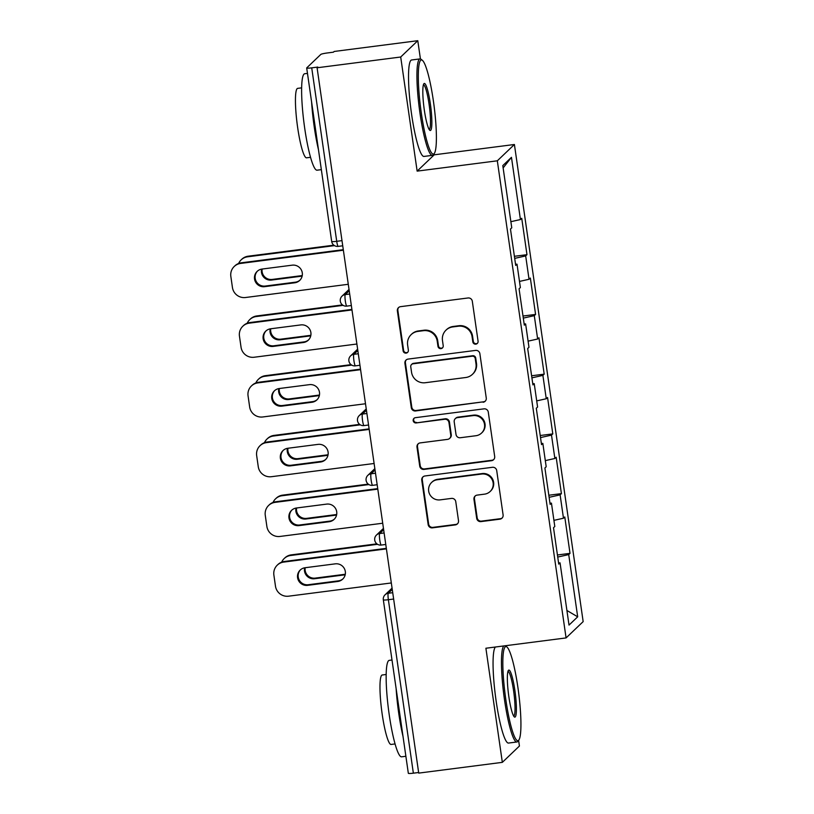 <?xml version="1.0" encoding="UTF-8"?>
<svg xmlns="http://www.w3.org/2000/svg" width="814" height="814" viewBox="0 0 814 814"><rect width="100%" height="100%" fill="white"/><g stroke="black" fill="none" stroke-linecap="round" stroke-linejoin="round"><path stroke-width="1.22" d="M475.824 344.149A2.676 2.635 -133.7 0 0 478.072 341.188L472.313 301.251A3.816 3.755 -133.7 0 0 468.03 297.975L400.569 306.654A3.816 3.755 -133.7 0 0 397.364 310.897L403.113 350.824A2.676 2.635 -133.7 0 0 407.58 352.421A2.676 2.635 -133.7 0 0 408.363 350.152L407.621 344.983A12.22 12.027 -133.7 0 1 417.877 331.41L423.494 330.688A12.22 12.027 -133.7 0 1 437.22 341.178L437.973 346.347A2.676 2.635 -133.7 0 0 442.44 347.934A2.676 2.635 -133.7 0 0 443.213 345.665L442.47 340.496A12.22 12.027 -133.7 0 1 452.726 326.933L458.353 326.211A12.22 12.027 -133.7 0 1 472.079 336.691L472.822 341.86A2.676 2.635 -133.7 0 0 475.824 344.149M446.031 330.118L446.53 329.639A12.22 12.027 -133.7 0 1 453.225 326.455L458.852 325.732A12.22 12.027 -133.7 0 1 472.578 336.213L473.321 341.381A2.676 2.635 -133.7 0 0 477.523 343.203M398.728 307.427A3.816 3.755 -133.7 0 0 397.863 310.419L403.612 350.356A2.676 2.635 -133.7 0 0 407.814 352.167M411.172 334.605L411.67 334.127A12.22 12.027 -133.7 0 1 418.376 330.942L423.992 330.219A12.22 12.027 -133.7 0 1 437.718 340.7L438.471 345.869A2.676 2.635 -133.7 0 0 442.674 347.68M476.689 518.325A3.816 3.755 -133.7 0 0 480.972 521.601L499.898 519.169A3.816 3.755 -133.7 0 0 503.103 514.926L496.713 470.573A3.816 3.755 -133.7 0 0 492.429 467.297L424.969 475.976A3.816 3.755 -133.7 0 0 421.764 480.219L428.154 524.572A3.816 3.755 -133.7 0 0 432.438 527.848L455.301 524.908A3.816 3.755 -133.7 0 0 458.506 520.665L455.769 501.678A3.816 3.755 -133.7 0 0 451.485 498.402L440.15 499.867A10.216 10.053 -133.7 0 1 431.644 482.427A10.216 10.053 -133.7 0 1 437.25 479.761L481.664 474.043A10.216 10.053 -133.7 0 1 490.16 491.483A10.216 10.053 -133.7 0 1 484.554 494.149L477.157 495.105A3.816 3.755 -133.7 0 0 473.952 499.348L476.689 518.325L477.187 517.846A3.816 3.755 -133.7 0 0 481.471 521.123L500.396 518.691A3.816 3.755 -133.7 0 0 502.228 517.918M420.421 58.934L417.786 40.7L400.702 57.011L417.144 171.123L497.323 160.806L566.076 637.922L485.897 648.239L502.34 762.352L418.722 773.107L317.084 67.776L317.826 67.063L311.721 67.847L336.721 241.31L341.992 240.629M400.702 57.011L317.084 67.776M483.058 402.269A3.816 3.755 -133.7 0 0 486.263 398.036L479.873 353.683A3.816 3.755 -133.7 0 0 475.579 350.407L408.119 359.086A3.816 3.755 -133.7 0 0 404.914 363.329L411.304 407.682A3.816 3.755 -133.7 0 0 415.598 410.958L483.557 401.801A3.816 3.755 -133.7 0 0 485.388 401.027M488.288 412.128L494.688 456.481A3.816 3.755 -133.7 0 1 491.473 460.714L424.023 469.403A3.816 3.755 -133.7 0 1 419.729 466.127L416.992 447.14A3.816 3.755 -133.7 0 1 420.197 442.897L447.558 439.377A3.816 3.755 -133.7 0 0 450.763 435.144L448.952 422.547A3.816 3.755 -133.7 0 0 444.658 419.271L416.178 422.934A2.676 2.635 -133.7 0 1 413.95 418.376A2.676 2.635 -133.7 0 1 415.425 417.674L484.004 408.852A3.816 3.755 -133.7 0 1 488.288 412.128M497.323 160.806L514.407 144.495L583.16 621.611L566.076 637.922M557.437 554.975L570.014 553.357L564.774 516.982L563.471 518.213L553.927 520.36M570.014 553.357L568.721 554.599L577.686 616.819L569.017 625.091L560.052 562.871L558.75 564.112L553.51 527.726L554.802 526.495L551.444 503.133L550.142 504.375L544.902 467.999L546.194 466.758L542.836 443.396L541.534 444.637L536.294 408.262L537.586 407.02L534.228 383.669L532.926 384.9L527.686 348.524L528.978 347.283L525.62 323.931L524.318 325.162L519.078 288.787L520.37 287.556L517.012 264.194L515.71 265.435L510.47 229.049L511.762 227.818L502.798 165.598L511.467 157.316L520.431 219.546L510.887 221.683M514.397 256.298L526.973 254.68L521.733 218.305L520.431 219.546M526.973 254.68L525.681 255.922L529.039 279.273L519.495 281.42M523.005 316.036L535.581 314.418L530.341 278.042L529.039 279.273M535.581 314.418L534.289 315.659L537.647 339.011L528.103 341.147M531.613 375.773L544.19 374.155L538.949 337.779L537.647 339.011M544.19 374.155L542.897 375.386L546.255 398.748L536.711 400.885M540.221 435.51L552.798 433.893L547.557 397.507L546.255 398.748M552.798 433.893L551.505 435.124L554.863 458.486L545.319 460.622M548.829 495.238L561.406 493.62L556.166 457.244L554.863 458.486M561.406 493.62L560.113 494.861L563.471 518.213M549.969 503.144L551.444 503.133M560.113 494.861L549.124 497.323M541.361 443.406L542.836 443.396M551.505 435.124L540.516 437.586M532.753 383.669L534.228 383.669M542.897 375.386L531.908 377.849M524.145 323.941L525.62 323.931M534.289 315.659L523.3 318.111M515.537 264.204L517.012 264.194M525.681 255.922L514.692 258.384M417.786 40.7L334.178 51.465L333.425 52.177L327.32 52.961A5.83 0.611 -8.2 0 0 320.838 54.406L306.746 67.867A5.83 0.611 -8.2 0 0 306.695 67.969A5.83 0.611 -8.2 0 0 311.721 67.847M511.467 157.316L503.133 167.938M502.34 762.352L519.424 746.031L518.61 740.364M418.64 772.506L413.359 773.178A5.83 0.611 171.8 0 1 408.333 773.3L383.333 599.837A5.83 0.611 171.8 0 0 388.37 599.715L413.359 773.178M417.144 171.123L434.228 154.813L434.076 153.734M434.228 154.813L514.407 144.495M558.577 562.881L560.052 562.871M568.721 554.599L557.732 557.051M577.686 616.819L566.91 610.48M406.288 359.859A3.816 3.755 -133.7 0 0 405.413 362.851L411.803 407.204A3.816 3.755 -133.7 0 0 416.096 410.48L483.557 401.801M475.223 358.486A2.676 2.635 -133.7 0 0 472.212 356.196L413.003 363.817A2.676 2.635 -133.7 0 0 410.755 366.788L411.548 372.232A12.22 12.027 -133.7 0 0 425.274 382.722L465.74 377.513A12.22 12.027 -133.7 0 0 476.007 363.939L475.223 358.486L475.722 358.018A2.676 2.635 -133.7 0 0 472.71 355.718L472.212 356.196M411.538 364.519L412.037 364.041A2.676 2.635 -133.7 0 1 413.502 363.339L472.71 355.718M472.446 374.318L472.944 373.85A12.22 12.027 -133.7 0 0 476.505 363.461L476.007 363.939M475.722 358.018L476.505 363.461M418.365 443.671A3.816 3.755 -133.7 0 0 417.49 446.662L420.228 465.649A3.816 3.755 -133.7 0 0 424.521 468.925L491.971 460.246A3.816 3.755 -133.7 0 0 493.813 459.472M449.654 438.38L450.152 437.912A3.816 3.755 -133.7 0 0 451.261 434.666L449.45 422.069A3.816 3.755 -133.7 0 0 445.156 418.793L416.178 422.934M414.214 418.152A2.676 2.635 -133.7 0 0 416.676 422.466M475.946 435.724A10.216 10.053 -133.7 0 0 483.587 421.347A10.216 10.053 -133.7 0 0 473.046 415.618L457.407 417.633A3.816 3.755 -133.7 0 0 454.202 421.876L456.013 434.462A3.816 3.755 -133.7 0 0 460.297 437.739L475.946 435.724M481.552 433.058L482.051 432.59A10.216 10.053 -133.7 0 0 473.545 415.14L473.046 415.618M455.311 418.63L455.809 418.152A3.816 3.755 -133.7 0 1 457.906 417.155L473.545 415.14M475.325 495.868A3.816 3.755 -133.7 0 0 474.45 498.87L477.187 517.846M490.16 491.483L490.659 491.005A10.216 10.053 -133.7 0 0 482.153 473.565L481.664 474.043M431.644 482.427L432.142 481.949A10.216 10.053 -133.7 0 1 437.749 479.283L482.153 473.565M423.127 476.75A3.816 3.755 -133.7 0 0 422.263 479.741L428.652 524.094A3.816 3.755 -133.7 0 0 432.936 527.37L455.799 524.43A3.816 3.755 -133.7 0 0 457.631 523.656M261.609 269.129A8.944 8.801 -133.7 0 0 271.52 280.057L301.679 276.18A8.944 8.801 -133.7 0 0 302.136 276.109M334.513 245.625L247.558 256.817A11.671 11.488 -133.7 0 0 238.614 263.482M333.852 245.177L248.209 256.196L247.558 256.817M262.149 269.047A8.944 8.801 -133.7 0 0 272.171 279.436L302.238 275.57M241.158 259.859L241.809 259.239A11.671 11.488 46.3 0 1 248.209 256.196M299.979 280.138A8.944 8.801 46.3 0 1 295.401 282.173L265.242 286.05A8.944 8.801 46.3 0 1 257.478 271.093M240.639 263.431A11.671 11.488 -133.7 0 0 234.228 266.473L234.88 265.852A11.671 11.488 46.3 0 1 241.28 262.81L240.639 263.431L343.376 250.203M343.294 249.684L241.28 262.81M348.28 284.289L245.543 297.507A11.671 11.488 -133.7 0 1 232.438 287.495L230.84 276.384A11.671 11.488 -133.7 0 1 234.228 266.473M262.057 269.058L292.216 265.171A8.944 8.801 46.3 0 1 299.664 280.454A8.944 8.801 46.3 0 1 294.76 282.784L264.591 286.67A8.944 8.801 46.3 0 1 257.153 271.388A8.944 8.801 46.3 0 1 262.057 269.058M421.265 112.78A47.456 6.807 82.7 0 0 434.31 153.429A47.456 6.807 82.7 0 0 433.424 101.18A47.456 6.807 82.7 0 0 422.324 60.287A47.456 6.807 82.7 0 0 421.265 112.78M434.31 153.429L433.343 154.711A48.626 6.97 -97.3 0 1 432.397 155.352A48.626 6.97 -97.3 0 1 419.963 113.075A48.626 6.97 -97.3 0 1 419.993 58.903A48.626 6.97 -97.3 0 1 421.062 59.28L422.324 60.287M424.298 109.88A23.728 3.409 -97.3 0 1 423.86 83.761A23.728 3.409 -97.3 0 1 430.382 104.08A23.728 3.409 -97.3 0 1 429.853 130.332A23.728 3.409 -97.3 0 1 424.298 109.88M429.171 129.487A22.558 3.236 82.7 0 0 429.09 104.365A22.558 3.236 82.7 0 0 423.412 84.748M321.347 169.648L317.094 170.187A48.626 6.97 -97.3 0 1 304.66 127.91A48.626 6.97 -97.3 0 1 304.68 73.738L307.478 73.382M318.488 149.796A48.626 6.97 -97.3 0 1 314.204 126.679A48.626 6.97 -97.3 0 1 311.599 101.974M310.561 157.305L306.573 157.814A35.012 5.026 -97.3 0 1 297.629 127.381A35.012 5.026 -97.3 0 1 297.639 88.37L301.618 87.861M432.397 155.352L424.002 156.43A48.626 6.97 -97.3 0 1 411.569 114.153A48.626 6.97 -97.3 0 1 411.589 59.982L419.993 58.903M505.799 699.409A47.456 6.807 82.7 0 0 518.844 740.058A47.456 6.807 82.7 0 0 517.958 687.81A47.456 6.807 82.7 0 0 506.857 646.916A47.456 6.807 82.7 0 0 505.799 699.409M518.844 740.058L517.877 741.34A48.626 6.97 -97.3 0 1 516.941 741.981A48.626 6.97 -97.3 0 1 504.497 699.704A48.626 6.97 -97.3 0 1 503.795 645.94M508.831 696.509A23.728 3.409 -97.3 0 1 508.394 670.39A23.728 3.409 -97.3 0 1 514.916 690.71A23.728 3.409 -97.3 0 1 514.387 716.961A23.728 3.409 -97.3 0 1 508.831 696.509M513.705 716.116A22.558 3.236 82.7 0 0 513.624 691.005A22.558 3.236 82.7 0 0 507.946 671.377M405.881 756.277L401.628 756.817A48.626 6.97 -97.3 0 1 389.194 714.539A48.626 6.97 -97.3 0 1 389.224 660.368L392.012 660.012M403.022 736.436A48.626 6.97 -97.3 0 1 398.738 713.318A48.626 6.97 -97.3 0 1 396.133 688.603M395.095 743.935L391.117 744.444A35.012 5.026 -97.3 0 1 382.163 714.01A35.012 5.026 -97.3 0 1 382.173 675.01L386.151 674.491M516.941 741.981L508.536 743.06A48.626 6.97 -97.3 0 1 496.102 700.783A48.626 6.97 -97.3 0 1 495.39 647.018M505.341 645.736A48.626 6.97 -97.3 0 1 505.596 645.919L506.857 646.916M270.207 328.856A8.944 8.801 -133.7 0 0 280.128 339.794L310.287 335.907A8.944 8.801 -133.7 0 0 310.745 335.846M343.121 305.362L256.166 316.554A11.671 11.488 -133.7 0 0 247.222 323.219M342.46 304.914L256.817 315.934L256.166 316.554M270.757 328.775A8.944 8.801 -133.7 0 0 280.779 339.173L310.846 335.307M249.766 319.597L250.417 318.976A11.671 11.488 46.3 0 1 256.817 315.934M278.815 388.593A8.944 8.801 -133.7 0 0 288.736 399.532L318.895 395.645A8.944 8.801 -133.7 0 0 319.353 395.573M351.729 365.099L264.774 376.282A11.671 11.488 -133.7 0 0 255.83 382.956M351.068 364.641L265.425 375.671L264.774 376.282M279.365 388.512A8.944 8.801 -133.7 0 0 289.387 398.911L319.454 395.044M258.374 379.334L259.025 378.714A11.671 11.488 46.3 0 1 265.425 375.671M287.423 448.331A8.944 8.801 -133.7 0 0 297.344 459.259L327.503 455.382A8.944 8.801 -133.7 0 0 327.961 455.311M360.337 424.827L273.382 436.019A11.671 11.488 -133.7 0 0 264.438 442.694M359.676 424.379L274.033 435.398L273.382 436.019M287.973 448.249A8.944 8.801 -133.7 0 0 297.995 458.648L328.062 454.772M266.982 439.072L267.633 438.451A11.671 11.488 46.3 0 1 274.033 435.398M296.031 508.068A8.944 8.801 -133.7 0 0 305.952 518.996L336.111 515.12A8.944 8.801 -133.7 0 0 336.569 515.048M368.946 484.564L281.99 495.757A11.671 11.488 -133.7 0 0 273.046 502.421M368.284 484.116L282.641 495.136L281.99 495.757M296.581 507.987A8.944 8.801 -133.7 0 0 306.603 518.376L336.67 514.509M275.59 498.799L276.241 498.188A11.671 11.488 46.3 0 1 282.641 495.136M304.639 567.806A8.944 8.801 -133.7 0 0 314.56 578.734L344.719 574.857A8.944 8.801 -133.7 0 0 345.177 574.786M377.554 544.301L290.598 555.494A11.671 11.488 -133.7 0 0 281.654 562.159M376.892 543.854L291.249 554.873L290.598 555.494M305.189 567.714A8.944 8.801 -133.7 0 0 315.211 578.113L345.278 574.246M284.198 558.536L284.849 557.916A11.671 11.488 46.3 0 1 291.249 554.873M308.587 339.865A8.944 8.801 46.3 0 1 304.009 341.9L273.85 345.787A8.944 8.801 46.3 0 1 266.086 330.82M249.247 323.158A11.671 11.488 -133.7 0 0 242.837 326.211L243.488 325.59A11.671 11.488 46.3 0 1 249.888 322.548L249.247 323.158L351.984 309.941M351.902 309.412L249.888 322.548M356.888 344.017L254.151 357.244A11.671 11.488 -133.7 0 1 241.046 347.232L239.448 336.121A11.671 11.488 -133.7 0 1 242.837 326.211M270.665 328.785L300.824 324.908A8.944 8.801 46.3 0 1 308.272 340.191A8.944 8.801 46.3 0 1 303.368 342.521L273.199 346.408A8.944 8.801 46.3 0 1 265.761 331.125A8.944 8.801 46.3 0 1 270.665 328.785M317.195 399.603A8.944 8.801 46.3 0 1 312.617 401.638L282.458 405.525A8.944 8.801 46.3 0 1 274.694 390.557M257.855 382.895A11.671 11.488 -133.7 0 0 251.445 385.938L252.096 385.327A11.671 11.488 46.3 0 1 258.496 382.275L257.855 382.895L360.592 369.678M360.51 369.149L258.496 382.275M365.496 403.754L262.759 416.972A11.671 11.488 -133.7 0 1 249.654 406.959L248.056 395.858A11.671 11.488 -133.7 0 1 251.445 385.938M279.273 388.522L309.432 384.646A8.944 8.801 46.3 0 1 316.88 399.918A8.944 8.801 46.3 0 1 311.976 402.258L281.807 406.135A8.944 8.801 46.3 0 1 274.369 390.862A8.944 8.801 46.3 0 1 279.273 388.522M325.803 459.34A8.944 8.801 46.3 0 1 321.225 461.375L291.066 465.252A8.944 8.801 46.3 0 1 283.303 450.295M266.463 442.633A11.671 11.488 -133.7 0 0 260.053 445.675L260.704 445.065A11.671 11.488 46.3 0 1 267.104 442.012L266.463 442.633L369.2 429.416M369.118 428.886L267.104 442.012M374.104 463.492L271.367 476.709A11.671 11.488 -133.7 0 1 258.262 466.697L256.664 455.596A11.671 11.488 -133.7 0 1 260.053 445.675M287.881 448.26L318.04 444.383A8.944 8.801 46.3 0 1 325.488 459.656A8.944 8.801 46.3 0 1 320.584 461.996L290.415 465.873A8.944 8.801 46.3 0 1 282.977 450.6A8.944 8.801 46.3 0 1 287.881 448.26M334.412 519.078A8.944 8.801 46.3 0 1 329.833 521.113L299.674 524.989A8.944 8.801 46.3 0 1 291.911 510.032M275.071 502.37A11.671 11.488 -133.7 0 0 268.661 505.413L269.312 504.792A11.671 11.488 46.3 0 1 275.712 501.75L275.071 502.37L377.808 489.143M377.727 488.624L275.712 501.75M382.712 523.229L279.975 536.446A11.671 11.488 -133.7 0 1 266.87 526.434L265.272 515.333A11.671 11.488 -133.7 0 1 268.661 505.413M296.489 507.997L326.648 504.11A8.944 8.801 46.3 0 1 334.096 519.393A8.944 8.801 46.3 0 1 329.192 521.723L299.023 525.61A8.944 8.801 46.3 0 1 291.585 510.327A8.944 8.801 46.3 0 1 296.489 507.997M343.02 578.815A8.944 8.801 46.3 0 1 338.441 580.85L308.282 584.727A8.944 8.801 46.3 0 1 300.519 569.769M283.679 562.098A11.671 11.488 -133.7 0 0 277.269 565.15L277.92 564.529A11.671 11.488 46.3 0 1 284.32 561.487L283.679 562.098L386.416 548.88M386.335 548.351L284.32 561.487M391.32 582.956L288.583 596.184A11.671 11.488 -133.7 0 1 275.478 586.172L273.88 575.06A11.671 11.488 -133.7 0 1 277.269 565.15M305.097 567.734L335.256 563.848A8.944 8.801 46.3 0 1 342.704 579.13A8.944 8.801 46.3 0 1 337.8 581.461L307.631 585.347A8.944 8.801 46.3 0 1 300.193 570.065A8.944 8.801 46.3 0 1 305.097 567.734M331.736 241.331A5.83 0.611 -8.2 0 0 331.685 241.422A5.83 0.611 -8.2 0 0 336.721 241.31A5.83 0.834 82.7 0 0 338.207 246.377A5.83 5.83 0 0 1 331.685 241.422L306.695 67.969M393.64 599.043L388.37 599.715A5.83 0.834 -97.3 0 1 388.288 593.264L392.724 592.694M349.216 290.791L345.248 294.587L349.684 294.017M345.329 301.048A5.83 0.834 -97.3 0 1 345.248 294.587A5.83 5.739 46.3 0 0 342.043 296.113A5.83 5.83 0 0 0 346.815 306.115A5.83 0.834 82.7 0 1 345.329 301.048M357.824 350.529L353.856 354.324L358.292 353.754M366.432 410.266L362.464 414.061L366.9 413.481M375.04 469.993L371.072 473.789L375.508 473.219M383.648 529.731L379.68 533.526L384.116 532.956M392.256 589.468L388.288 593.264A5.83 5.739 46.3 0 0 385.083 594.79A5.83 5.83 0 0 0 383.333 599.837M353.937 360.775A5.83 0.834 -97.3 0 1 353.856 354.324A5.83 5.739 46.3 0 0 350.651 355.84A5.83 5.83 0 0 0 355.423 365.852A5.83 0.834 82.7 0 1 353.937 360.775M362.545 420.512A5.83 0.834 -97.3 0 1 362.464 414.061A5.83 5.739 46.3 0 0 359.259 415.578A5.83 5.83 0 0 0 364.031 425.59A5.83 0.834 82.7 0 1 362.545 420.512M371.153 480.25A5.83 0.834 -97.3 0 1 371.072 473.789A5.83 5.739 46.3 0 0 367.867 475.315A5.83 5.83 0 0 0 372.639 485.327A5.83 0.834 82.7 0 1 371.153 480.25M379.762 539.987A5.83 0.834 -97.3 0 1 379.68 533.526A5.83 5.739 46.3 0 0 376.475 535.052A5.83 5.83 0 0 0 381.247 545.054A5.83 0.834 82.7 0 1 379.762 539.987M302.228 275.661L301.679 276.18M272.171 279.436L271.52 280.057M294.76 282.784L295.401 282.173M264.591 286.67L265.242 286.05M310.836 335.388L310.287 335.907M280.779 339.173L280.128 339.794M319.444 395.126L318.895 395.645M289.387 398.911L288.736 399.532M328.052 454.863L327.503 455.382M297.995 458.648L297.344 459.259M336.66 514.601L336.111 515.12M306.603 518.376L305.952 518.996M345.268 574.338L344.719 574.857M315.211 578.113L314.56 578.734M303.368 342.521L304.009 341.9M273.199 346.408L273.85 345.787M311.976 402.258L312.617 401.638M281.807 406.135L282.458 405.525M320.584 461.996L321.225 461.375M290.415 465.873L291.066 465.252M329.192 521.723L329.833 521.113M299.023 525.61L299.674 524.989M337.8 581.461L338.441 580.85M307.631 585.347L308.282 584.727M342.735 245.797L338.207 246.377M342.043 296.113L349.023 289.448M351.343 305.535L346.815 306.115M350.651 355.84L357.631 349.175M359.951 365.272L355.423 365.852M359.259 415.578L366.239 408.913M368.559 425.01L364.031 425.59M367.867 475.315L374.847 468.65M377.167 484.737L372.639 485.327M376.475 535.052L383.455 528.388M385.775 544.474L381.247 545.054M385.083 594.79L392.063 588.125"/></g></svg>
